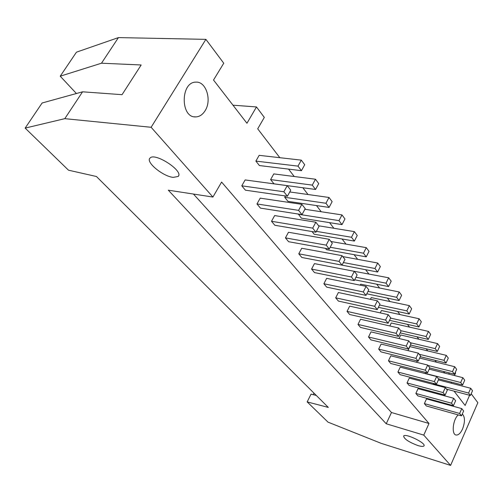 <?xml version="1.0" encoding="UTF-8"?>
<svg xmlns="http://www.w3.org/2000/svg" width="503" height="503" viewBox="0 0 503 503"><rect width="100%" height="100%" fill="white"/><g stroke="black" fill="none" stroke-linecap="round" stroke-linejoin="round"><path stroke-width="0.75" d="M429.204 369.145L462.842 377.671L464.728 380.205L462.59 385.034L460.691 382.513L462.842 377.671M453.448 405.657L417.886 395.88L415.849 393.447L451.499 403.199L453.687 398.282L455.617 400.753L453.448 405.657L451.499 403.199M415.849 393.447L418.043 388.674L453.687 398.282M438.415 378.778L462.59 385.034M425.28 373.603L425.519 372.402M425.085 373.352L460.691 382.513M419.64 358.048L454.706 366.712L456.655 369.334L454.46 374.226L452.499 371.616L454.706 366.712M445.092 395.125L409.14 385.449L407.034 382.934L443.08 392.579L445.318 387.599L447.324 390.158L445.092 395.125L443.08 392.579M407.034 382.934L409.279 378.099L445.318 387.599M429.744 367.982L454.46 374.226M416.629 362.286L417.251 360.947M427.99 365.461L452.499 371.616M407.983 350.629L409.87 346.605L446.274 355.363L448.292 358.079L446.048 363.034L444.017 360.33L446.274 355.363M436.447 384.21L400.092 374.653L397.911 372.05L434.359 381.582L436.654 376.527L438.729 379.18L436.447 384.21L434.359 381.582M397.911 372.05L400.212 367.152L436.654 376.527M420.275 356.69L446.048 363.034M419.225 354.269L444.017 360.33M399.049 338.525L400.728 334.998L437.541 343.599L439.635 346.416L437.327 351.44L435.227 348.636L437.541 343.599M427.481 372.905L390.724 363.48L388.461 360.783L425.318 370.177L427.669 365.059L429.82 367.806L427.481 372.905L425.318 370.177M388.461 360.783L390.825 355.816L427.669 365.059M410.429 345.001L437.327 351.44M410.152 342.675L435.227 348.636M389.819 325.963L391.259 322.976L428.487 331.408L430.656 334.332L428.292 339.418L426.11 336.513L428.487 331.408M418.188 361.185L381.01 351.899L378.671 349.101L415.937 358.35L418.358 353.156L420.59 356.011L418.188 361.185L415.937 358.35M378.671 349.101L381.092 344.071L418.358 353.156M400.187 332.885L428.292 339.418M400.746 330.666L426.11 336.513M380.274 312.904L381.437 310.514L419.093 318.757L421.344 321.788L418.917 326.95L416.654 323.932L419.093 318.757M408.537 349.019L370.95 339.896L368.517 336.997L406.21 346.077L408.688 340.808L411.008 343.769L408.537 349.019L406.21 346.077M368.517 336.997L371.007 331.892L408.688 340.808M389.517 320.336L418.917 326.95M390.592 318.122L416.654 323.932M370.403 299.316L371.258 297.594L409.341 305.623L411.674 308.773L409.184 314.004L406.833 310.873L409.341 305.623M398.521 336.381L360.506 327.44L357.985 324.435L396.1 333.326L398.653 327.987L401.054 331.062L398.521 336.381L396.1 333.326M357.985 324.435L360.544 319.26L398.653 327.987M378.401 307.32L409.184 314.004M379.539 305L406.833 310.873M360.192 285.17L360.689 284.182L399.206 291.979L401.633 295.248L399.074 300.555L396.628 297.298L399.206 291.979M388.109 323.253L349.667 314.513L347.051 311.388L385.594 320.071L388.215 314.658L390.718 317.852L388.109 323.253L385.594 320.071M347.051 311.388L349.679 306.145L388.215 314.658M366.794 293.815L399.074 300.555M368.007 291.382L396.628 297.298M349.623 270.425L388.668 277.788L391.196 281.19L388.561 286.572L386.015 283.189L388.668 277.788M377.288 309.596L338.412 301.09L335.683 297.839L374.666 306.289L377.363 300.794L379.966 304.12L377.288 309.596L374.666 306.289M335.683 297.839L338.387 292.52L377.363 300.794M354.678 279.794L388.561 286.572M355.967 277.241L386.015 283.189M342.763 256.593L377.709 263.025L380.337 266.571L377.627 272.022L374.974 268.501L377.709 263.025M366.014 295.387L326.705 287.125L323.869 283.749L363.285 291.941L366.071 286.364L368.781 289.829L366.014 295.387L363.285 291.941M323.869 283.749L326.654 278.354L366.071 286.364M338.242 264.421L377.627 272.022M343.373 262.541L374.974 268.501M330.943 241.497L366.291 247.652L369.026 251.343L366.234 256.876L363.48 253.204L366.291 247.652M354.275 280.58L314.526 272.601L311.577 269.086L351.434 276.99L354.301 271.331L357.124 274.94L354.275 280.58L351.434 276.99M311.577 269.086L314.444 263.61L354.301 271.331M325.428 248.35L326.491 249.677L366.234 256.876M330.201 247.262L363.48 253.204M318.638 225.784L354.389 231.631L357.243 235.473L354.37 241.088L351.49 237.265L354.389 231.631M342.04 265.144L301.844 257.479L298.776 253.814L339.072 261.403L342.027 255.656L344.976 259.422L342.04 265.144L339.072 261.403M298.776 253.814L301.725 248.262L342.027 255.656M312.049 231.562L314.174 234.228L354.37 241.088M316.393 231.361L351.49 237.265M304.887 209.267L341.977 214.913L344.957 218.931L341.99 224.627L338.991 220.635L341.977 214.913M329.27 249.042L288.634 241.717L285.427 237.894L326.177 245.131L329.226 239.302L332.301 243.232L329.27 249.042L326.177 245.131M285.427 237.894L288.477 232.267L329.226 239.302M298.323 214.058L301.341 218.132L341.99 224.627M298.229 214.228L338.991 220.635M289.753 191.951L329.019 197.465L332.131 201.653L329.069 207.437L325.931 203.262L329.019 197.465M315.934 232.223L274.845 225.275L271.507 221.289L312.696 228.136L315.846 222.213L319.059 226.319L315.934 232.223L312.696 228.136M271.507 221.289L274.651 215.573L315.846 222.213M285.446 195.95L284.717 197.283L287.961 201.351L329.069 207.437M284.717 197.283L325.931 203.262M315.563 189.474L274.003 183.834L270.614 179.59L273.795 173.906L315.475 179.225L318.726 183.608L315.563 189.474L312.281 185.11L315.475 179.225M301.995 214.636L260.46 208.116L256.97 203.954L298.606 210.361L301.863 204.35L305.22 208.644L301.995 214.636L298.606 210.361M256.97 203.954L260.214 198.151L301.863 204.35M270.614 179.59L312.281 185.11M313.212 394.679L313.979 393.145M463.634 410.995L461.515 415.83L459.635 413.46L461.767 408.606L463.634 410.995M461.515 415.83L426.343 405.965L424.375 403.613L459.635 413.46M424.375 403.613L426.513 398.904L461.767 408.606M472.531 390.718L470.437 395.477L468.607 393.044L470.707 388.266L472.531 390.718M434.076 384.632L433.391 383.776L468.607 393.044M446.538 389.152L470.437 395.477M433.391 383.776L433.542 383.449M438.409 379.884L470.707 388.266M290.747 190.147L287.402 196.233L283.855 191.756L287.226 185.651L290.747 190.147M287.402 196.233L245.426 190.184L241.773 185.827L283.855 191.756M241.773 185.827L245.131 179.942L287.226 185.651M304.711 164.726L301.435 170.687L298.002 166.122L301.303 160.143L304.711 164.726M301.435 170.687L259.416 165.544L255.876 161.105L298.002 166.122M255.876 161.105L259.171 155.339L301.303 160.143M232.971 105.19L256.48 106.944L246.954 123.273L213.524 80.034L223.753 63.221L205.89 39.353L118.438 37.599L76.462 52.167L60.222 76.198L101.493 63.208L141.173 64.975L122.047 94.677L82.567 91.81L42.12 102.989L25.15 128.102L64.799 118.664L82.567 91.81M173.145 177.383C162.865 176.327 145.505 162.06 149.969 158.143C154.597 151.893 184.236 171.272 178.144 176.471L173.145 177.383M451.053 383.167L451.499 382.167M454.467 375.552L455.611 372.981L455.24 372.484M469.607 395.257L465.13 405.462L454.058 391.145M417.892 445.545C408.757 442.08 404.003 438.905 403.639 436.013C405.405 432.964 426.751 443.413 423.916 445.954C423.168 446.664 421.162 446.526 417.892 445.545M462.32 414C465.061 416.899 465.149 421.885 462.578 428.946C460.591 433.202 458.434 435.233 456.114 435.026C451.279 434.579 452.876 419.339 458.252 414.918M423.765 435.108L386.235 423.771L168.31 190.184L212.914 197.05L221.597 182.073L428.99 423.482L423.765 435.108L450.6 465.401L477.85 402.689L471.185 393.78M450.6 465.401L381.167 443.344L328.019 422.143L307.17 401.903L328.308 407.411L96.431 176.503L68.509 170.196L25.15 128.102M76.412 93.514L60.222 76.198M205.111 110.717C202.596 114.722 199.458 116.784 195.698 116.916C180.281 117.954 180.414 81.706 195.975 82.146C206.161 81.304 212.027 100.254 205.111 110.717M101.493 63.208L118.438 37.599M64.799 118.664L151.12 127.284L205.89 39.353M151.12 127.284L212.914 197.05M428.99 423.482L391.472 412.51L193.46 194.057M386.235 423.771L391.472 412.51M449.298 372.918L448.764 374.106M444.771 373.094L443.52 371.459M436.428 362.191L434.982 360.311M427.789 350.912L426.135 348.761M418.842 339.229L416.968 336.79M409.568 327.126L407.461 324.372M399.954 314.57L397.596 311.489M389.976 301.542L387.348 298.103M379.62 288.012L376.697 284.195M368.856 273.953L365.618 269.734M357.658 259.334L354.093 254.675M346.007 244.118L342.078 238.994M333.873 228.274L329.559 222.64M321.222 211.75L316.488 205.576M308.018 194.516L302.837 187.751M294.236 176.515L288.565 169.109M279.825 157.697L257.712 128.825L264.308 117.406L256.48 106.944M316.305 395.459L311.049 394.132L307.17 401.903M178.144 176.471L178.596 175.723M423.916 445.954L424.067 445.62M456.114 435.026L455.743 434.919M195.698 116.916L194.202 116.784"/></g></svg>
